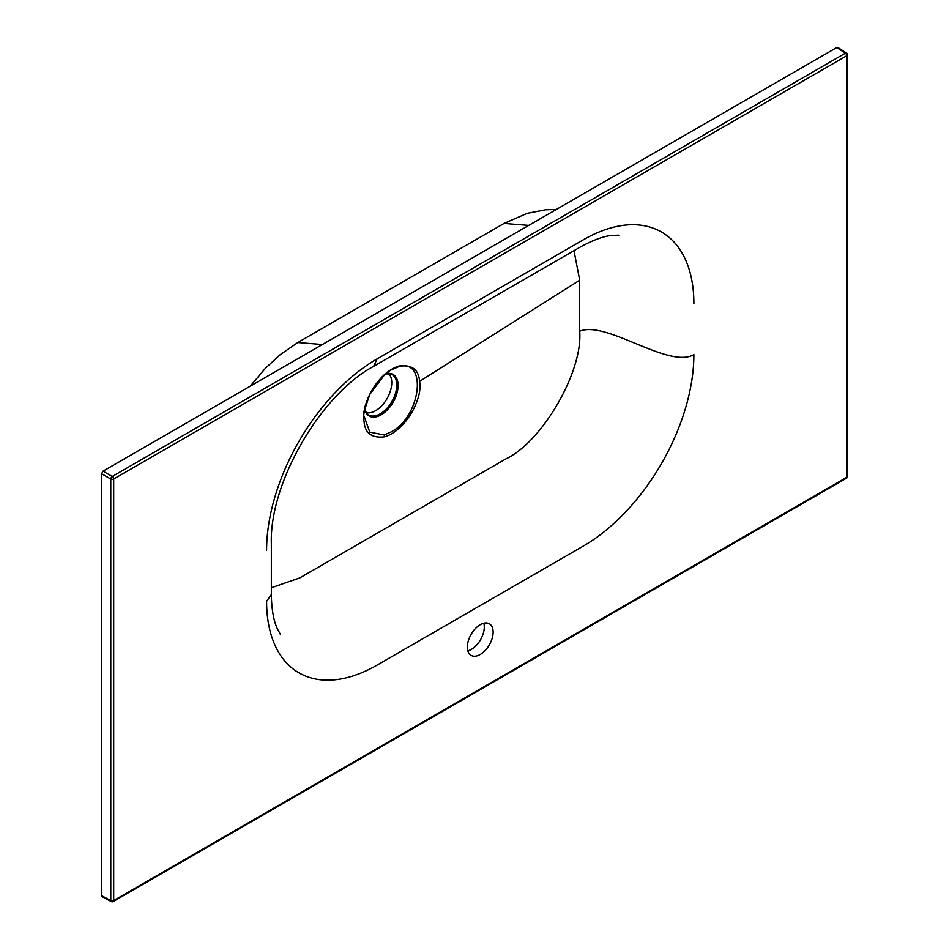 <?xml version="1.0" encoding="UTF-8"?>
<svg xmlns="http://www.w3.org/2000/svg" width="949" height="949" viewBox="0 0 949 949"><rect width="100%" height="100%" fill="white"/><g stroke="black" fill="none" stroke-linecap="round" stroke-linejoin="round"><path stroke-width="1.42" d="M480.241 654.478A18.233 10.522 120 0 0 492.151 638.416A18.233 10.522 120 0 0 489.364 623.801A18.233 10.522 120 0 0 480.241 624.703A18.233 10.522 120 0 0 468.332 640.777A18.233 10.522 120 0 0 471.131 655.379A18.233 10.522 120 0 0 480.241 654.478M467.845 650.848A18.233 10.522 120 0 0 471.404 649.377A18.233 10.522 120 0 0 483.8 623.232M364.06 421.451C364.962 433.242 371.818 438.355 384.63 436.801C406.836 430.099 423.064 397.073 419.612 381.356C418.723 369.564 411.854 364.452 399.043 366.006C376.836 372.732 360.608 405.745 364.06 421.451M364.214 416.457L369.778 432.139L384.143 434.903L391.059 431.961C421.498 416.303 427.679 356.954 397.963 367.014L391.059 369.956L384.855 374.416L369.932 394.203C364.689 408.912 362.779 416.338 364.214 416.457L364.214 416.338M388.604 373.503A22.8 13.167 -60 0 1 390.027 392.127A22.8 13.167 -60 0 1 375.638 410.668A22.8 13.167 -60 0 1 366.065 412.554M573.991 250.666L579.697 280.192L579.697 331.225C582.994 371.415 542.472 441.582 506.031 458.83L299.754 577.917L271.343 587.739M103.061 896.497L101.579 895.642L101.579 473.705L103.05 471.155L836.804 47.533L838.275 48.387M384.63 436.801A5.208 3.677 -105.1 0 0 384.143 434.903M399.043 366.006A5.208 3.677 74.9 0 1 397.963 367.014M364.807 409.719L367.868 414.511A23.381 13.5 120 0 0 380.252 413.8A23.381 13.5 120 0 0 395.709 392.542A23.381 13.5 120 0 0 391.202 374.096L385.531 373.847M385.579 373.799A23.974 13.844 -60 0 1 397.975 388.117A23.974 13.844 -60 0 1 381.166 414.82A23.974 13.844 -60 0 1 364.796 409.802M579.697 280.192L419.612 381.356M101.579 895.642L110.784 900.601L110.784 479.02A2.088 1.198 180 0 0 113.678 478.996L113.678 900.565L846.805 477.3L846.805 55.718L113.678 478.996A2.088 1.198 -120 0 0 112.255 476.469L845.381 53.203L836.804 47.533M266.598 550.266A156.277 90.226 -60 0 1 377.109 358.876L583.386 239.777A156.277 90.226 -60 0 1 693.885 303.585M579.697 331.225C606.518 320.086 668.594 369.22 693.885 354.618A156.277 90.226 -60 0 1 583.386 546.019L377.109 665.107A156.277 90.226 -60 0 1 266.598 601.31L271.343 594.56C271.592 609.021 273.526 620.29 277.155 628.357L280.346 634.3M103.05 471.155L112.255 476.469A2.088 1.115 120 0 0 110.784 479.02L101.579 473.705M377.109 358.876L373.621 366.35C320.347 394.82 269.362 483.148 271.343 543.516L271.343 594.56M845.381 53.203A2.088 1.198 60 0 1 846.805 55.718A2.088 1.198 180 0 0 847.421 54.876A2.088 2.088 0 0 0 846.484 53.132A2.088 1.198 123.5 0 0 845.381 53.203M102.029 896.603L111.223 901.55A2.088 1.163 118.3 0 1 110.784 900.601A2.088 1.198 180 0 0 113.678 900.565A2.088 1.198 60 0 1 113.251 901.514L846.378 478.249A2.088 2.088 0 0 0 847.421 476.445L847.421 54.876A2.088 1.198 180 0 0 846.864 54.057A2.088 1.198 123.5 0 0 846.484 53.132L837.884 47.45M847.421 476.445A2.088 1.198 180 0 1 846.805 477.3A2.088 1.198 -120 0 1 846.378 478.249M322.423 344.511L297.796 342.53L280.157 354.712L265.495 368.176L250.192 386.207M528.7 225.411L504.073 223.43L297.796 342.53M373.621 366.35L579.898 247.262C592.544 240.239 603.267 236.289 612.069 235.399L618.819 235.186M111.223 901.55A2.088 2.088 0 0 0 113.251 901.514M556.328 209.456L545.651 209.776L527.205 213.323L504.073 223.43"/></g></svg>
